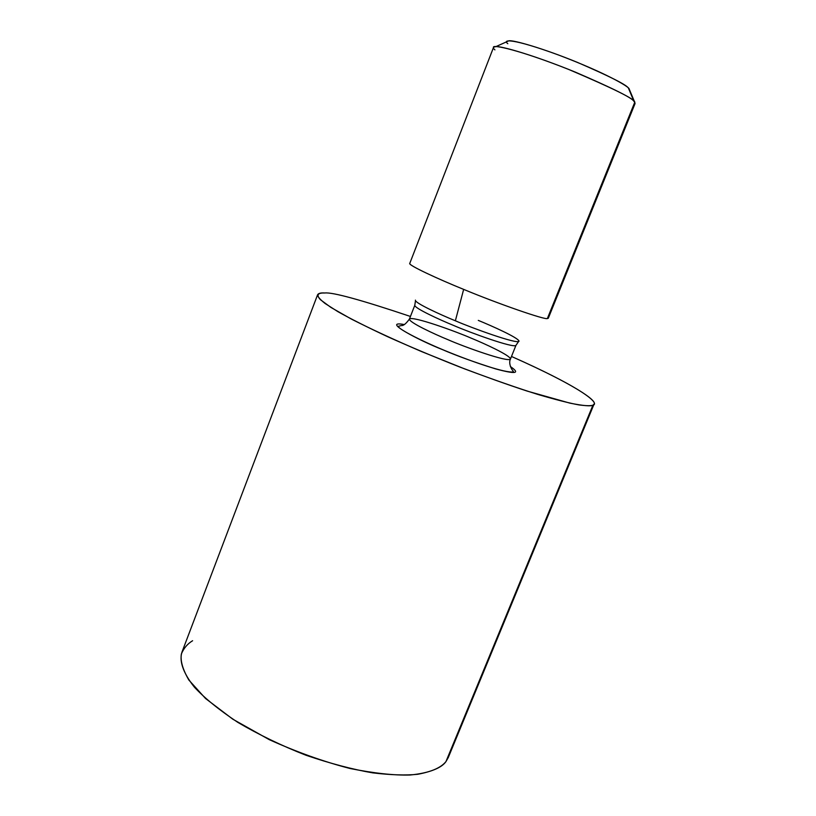 <?xml version="1.0" encoding="UTF-8"?>
<svg xmlns="http://www.w3.org/2000/svg" width="816" height="816" viewBox="0 0 816 816"><rect width="100%" height="100%" fill="white"/><g stroke="black" fill="none" stroke-linecap="round" stroke-linejoin="round"><path stroke-width="1.22" d="M449.504 752.974L445.975 761.552C441.089 767.642 430.501 773.068 409.969 775.016C394.179 775.475 374.218 773.303 350.074 768.509C323.758 761.716 296.81 752.097 269.249 739.643L232.866 719.233L205.571 698.527L188.873 680.054C182.713 669.416 180.214 660.715 181.376 653.963C183.773 648.21 187.517 643.793 192.607 640.733M317.618 294.709L181.988 652.045C179.347 659.971 182.009 671.588 194.402 687.164C204.704 698.251 219.188 709.991 237.833 722.384C258.733 734.655 281.418 745.6 305.898 755.218C330.133 763.47 352.39 769.355 372.647 772.854C390.935 775.027 405.98 775.506 417.761 774.282C432.796 771.385 442.201 767.142 445.975 761.552L592.936 405.185C590.896 406.46 583.216 405.776 569.915 403.135L527.258 391.119C507.328 384.571 484.918 376.564 460.01 367.108C434.52 357.041 410.397 346.902 387.641 336.702C366.965 327.032 350.401 318.689 337.957 311.692L324.992 303.419C319.882 299.319 317.434 296.422 317.618 294.709C318.495 293.281 320.902 292.709 324.839 292.985C332.581 292.087 361.121 299.911 410.438 316.455C361.121 299.911 332.581 292.087 324.839 292.985C318.73 292.771 315.527 294.362 320.484 299.747L330.99 307.469L351.288 319.025C370.28 328.715 393.71 339.558 421.566 351.574L464.518 368.842C492.793 379.44 517.385 388.018 538.305 394.577C556.206 399.799 569.752 403.247 578.952 404.909C586.163 405.858 590.825 405.95 592.936 405.185L445.975 761.552L448.3 757.483L594.038 404.144L592.936 405.185C600.362 403.645 583.012 388.212 511.489 356.47C575.453 384.795 597.414 400.993 594.038 404.144M510.377 366.537C520.679 373.585 515.753 374.371 495.567 368.873C474.637 362.294 456.827 355.827 442.16 349.483C420.434 340.966 379.705 320.015 404.348 324.564C379.705 320.015 420.434 340.966 442.16 349.483C456.827 355.827 474.637 362.294 495.567 368.873C515.753 374.371 520.679 373.585 510.377 366.537M471.016 338.079C484.327 343.516 510.724 355.572 510.439 359.071C508.297 362.702 463.651 346.637 448.168 339.772C434.183 334.05 408.847 322.269 409.418 319.066C412.121 315.547 456.419 331.643 471.016 338.079M518.537 341.588L515.957 345.341C513.978 348.575 469.322 332.326 453.788 325.523C439.773 319.811 414.344 308.173 414.793 305.286C414.344 308.173 439.773 319.811 453.788 325.523C469.322 332.326 513.978 348.575 515.957 345.341L510.439 359.071C507.929 363.854 512.774 371.209 512.57 370.209L513.519 371.841C506.389 373.555 473.066 362.151 446.066 351.074C417.109 339.16 396.923 327.971 398.432 326.278L401.441 325.533C403.43 325.808 406.093 323.646 409.418 319.066C408.847 322.269 434.183 334.05 448.168 339.772C463.651 346.637 508.297 362.702 510.439 359.071M478.288 320.392C491.793 325.89 518.323 337.753 519.037 341.149C518.17 344.821 471.464 327.838 455.369 320.79C440.813 314.864 414.151 302.705 415.415 300.125C414.151 302.705 440.813 314.864 455.369 320.79C471.464 327.838 518.17 344.821 519.037 341.149M548.301 318.087L547.363 318.556C545.017 320.005 498.576 303.919 463.651 289.384L455.369 320.79L463.651 289.384C438.651 279.286 406.633 264.527 409.877 263.282M507.797 43.697C502.115 39.433 512.071 37.985 558.358 54.937C605.503 72.757 629.605 86.986 629.177 89.005L629.371 90.372L628.453 88.159C626.943 85.048 610.001 76.49 577.636 62.475C543.487 48.44 513.142 39.821 508.847 40.8L495.812 46.665C500.483 45.625 535.459 55.774 575.158 72.053C612.724 88.24 632.318 98.002 633.94 101.347L634.746 102.286C635.746 99.562 613.754 88.628 568.762 69.472C520.506 50.286 491.436 43.901 493.507 47.461L409.765 263.415C408.071 265.22 439.355 279.551 463.651 289.384C498.576 303.919 545.017 320.005 547.363 318.556L548.291 318.26L635.072 103.51L634.746 102.286L547.363 318.556L634.746 102.286L629.177 89.005L634.746 102.286M494.914 49.868C492.68 48.032 492.986 46.961 495.812 46.665M415.477 300.788L414.793 305.286L409.418 319.066M628.453 88.159L633.94 101.347"/></g></svg>
